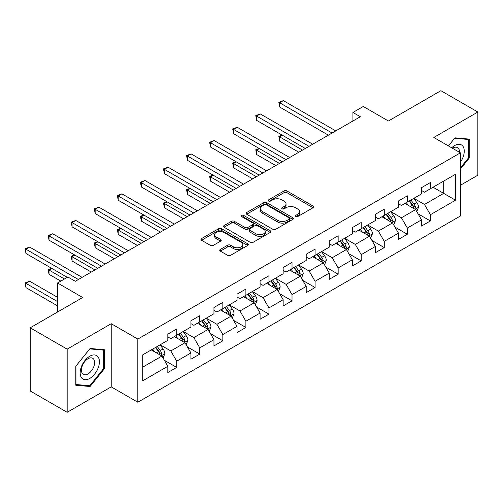 <?xml version="1.0" encoding="UTF-8"?>
<svg xmlns="http://www.w3.org/2000/svg" width="503" height="503" viewBox="0 0 503 503"><rect width="100%" height="100%" fill="white"/><g stroke="black" fill="none" stroke-linecap="round" stroke-linejoin="round"><path stroke-width="0.75" d="M295.613 216.617A1.434 0.83 0 0 0 297.644 216.617L313.061 207.714A2.05 1.182 0 0 0 313.665 206.878A2.05 1.182 0 0 0 313.061 206.041L286.943 190.958A2.05 1.182 0 0 0 284.038 190.958L268.621 199.861A1.434 0.83 0 0 0 268.2 200.446A1.434 0.83 0 0 0 268.621 201.03A1.434 0.83 0 0 0 270.652 201.03L272.645 199.88A6.564 3.791 0 0 1 281.931 199.88L284.113 201.137A6.564 3.791 0 0 1 286.037 203.816A6.564 3.791 0 0 1 284.113 206.5L282.114 207.651A1.434 0.83 0 0 0 281.693 208.236A1.434 0.83 0 0 0 282.114 208.827A1.434 0.83 0 0 0 284.145 208.827L286.144 207.67A6.564 3.791 0 0 1 295.431 207.67L297.606 208.927A6.564 3.791 0 0 1 299.53 211.612A6.564 3.791 0 0 1 297.606 214.291L295.613 215.441A1.434 0.83 0 0 0 295.192 216.026A1.434 0.83 0 0 0 295.613 216.617L295.613 215.441M220.333 249.438A2.05 1.182 0 0 0 219.736 250.274A2.05 1.182 0 0 0 220.333 251.11L227.664 255.342A2.05 1.182 0 0 0 230.563 255.342L247.69 245.458A2.05 1.182 0 0 0 248.287 244.621A2.05 1.182 0 0 0 247.69 243.779L221.571 228.702A2.05 1.182 0 0 0 218.667 228.702L201.546 238.585A2.05 1.182 0 0 0 200.942 239.422A2.05 1.182 0 0 0 201.546 240.264L210.392 245.37A2.05 1.182 0 0 0 213.297 245.37L220.628 241.144A2.05 1.182 0 0 0 221.226 240.302A2.05 1.182 0 0 0 220.628 239.466L216.233 236.932A5.489 3.169 0 0 1 214.63 234.694A5.489 3.169 0 0 1 218.019 231.764A5.489 3.169 0 0 1 223.998 232.449L241.195 242.377A5.489 3.169 0 0 1 242.804 244.621A5.489 3.169 0 0 1 239.415 247.545A5.489 3.169 0 0 1 233.43 246.86L230.563 245.206A2.05 1.182 0 0 0 227.664 245.206L220.333 249.438L220.333 251.11M460.408 185.267L477.85 175.195L477.85 112.037L440.892 90.697L388.41 120.997L363.279 106.485L352.93 112.465L360.324 116.727L75.293 281.29L67.905 277.021L57.556 282.994L57.556 312.011M67.163 349.145L67.163 412.303L111.22 386.87L111.22 323.706L67.163 349.145L30.205 327.805L82.687 297.506L57.556 282.994M111.22 323.706L137.828 339.072L460.408 152.83L460.408 215.994L137.828 402.23L137.828 339.072M477.85 112.037L433.793 137.47L460.408 152.83M272.796 229.286A2.05 1.182 0 0 0 275.694 229.286L292.815 219.402A2.05 1.182 0 0 0 293.419 218.566A2.05 1.182 0 0 0 292.815 217.724L266.697 202.646A2.05 1.182 0 0 0 263.798 202.646L246.671 212.53A2.05 1.182 0 0 0 246.074 213.366A2.05 1.182 0 0 0 246.671 214.209L272.796 229.286M242.239 216.925A1.434 0.83 0 0 1 243.697 217.126L243.697 215.422L270.256 230.751A2.05 1.182 0 0 1 270.853 231.594A2.05 1.182 0 0 1 270.256 232.43L253.128 242.314A2.05 1.182 0 0 1 250.23 242.314L224.105 227.237L224.105 225.558A2.05 1.182 0 0 0 223.508 226.394A2.05 1.182 0 0 0 224.105 227.237M224.105 225.558L231.437 221.326A2.05 1.182 0 0 1 234.341 221.326L244.93 227.444A2.05 1.182 0 0 0 247.834 227.444L252.695 224.64A2.05 1.182 0 0 0 253.298 223.797A2.05 1.182 0 0 0 252.695 222.961L241.666 216.592A1.434 0.83 0 0 1 241.245 216.007A1.434 0.83 0 0 1 242.132 215.24A1.434 0.83 0 0 1 243.697 215.422M67.163 412.303L30.205 390.963L30.205 327.805M164.368 360.28L176.71 367.41L176.71 361.179L190.901 352.98L190.901 359.211L199.773 354.093L199.773 347.862L213.964 339.67L213.964 345.901L222.835 340.776L222.835 334.545L237.026 326.353L237.026 332.584L245.898 327.466L245.898 321.235L260.089 313.036L260.089 319.267L268.96 314.149L268.96 307.918L283.151 299.725L283.151 305.956L292.023 300.832L292.023 294.601L306.214 286.408L306.214 292.639L315.085 287.521L315.085 281.29L329.276 273.091L329.276 279.322L338.148 274.204L338.148 267.973L352.339 259.781L352.339 266.012L361.211 260.887L361.211 254.656L375.401 246.464L375.401 252.695L384.273 247.577L384.273 241.346L398.464 233.147L398.464 239.378L407.336 234.26L407.336 228.029L421.527 219.836L421.527 226.067L430.392 220.943L430.392 214.712L455.529 200.207L455.529 174.258L443.703 181.086L443.703 193.378L455.529 200.207M176.71 367.41L167.839 372.528L167.839 366.297L142.707 380.809L142.707 354.86L167.839 340.349L167.839 334.118L176.71 329L176.71 335.231L190.901 327.038L190.901 320.807L199.773 315.683L199.773 321.914L213.964 313.721L213.964 307.49L222.835 302.372L222.835 308.603L237.026 300.404L237.026 294.173L245.898 289.055L245.898 295.286L260.089 287.094L260.089 280.863L268.96 275.738L268.96 281.969L283.151 273.777L283.151 267.546L292.023 262.428L292.023 268.659L306.214 260.46L306.214 254.229L315.085 249.111L315.085 255.342L329.276 247.149L329.276 240.918L338.148 235.794L338.148 242.025L352.339 233.832L352.339 227.601L361.211 222.483L361.211 228.708L375.401 220.515L375.401 214.284L384.273 209.166L384.273 215.397L398.464 207.205L398.464 200.974L407.336 195.849L407.336 202.08L421.527 193.888L421.527 187.657L430.392 182.532L430.392 188.763L455.529 174.258M174.346 336.595L184.991 342.738L170.8 350.937L160.155 344.788M167.839 336.935L170.8 338.645L176.71 335.231M170.8 350.937L176.71 361.179M184.991 342.738L190.901 352.98M197.409 323.278L208.053 329.427L193.856 337.62L183.218 331.477M190.901 323.624L193.856 325.328L199.773 321.914M193.856 337.62L199.773 347.862M208.053 329.427L213.964 339.67M220.471 309.967L231.116 316.11L216.919 324.303L206.274 318.16M213.964 310.307L216.919 312.017L222.835 308.603M216.919 324.303L222.835 334.545M231.116 316.11L237.026 326.353M243.534 296.651L254.178 302.793L239.981 310.992L229.337 304.843M237.026 296.99L239.981 298.7L245.898 295.286M239.981 310.992L245.898 321.235M254.178 302.793L260.089 313.036M266.596 283.334L277.241 289.483L263.044 297.675L252.399 291.533M260.089 283.679L263.044 285.383L268.96 281.969M263.044 297.675L268.96 307.918M277.241 289.483L283.151 299.725M289.659 270.023L300.297 276.166L286.106 284.358L275.462 278.216M283.151 270.363L286.106 272.073L292.023 268.659M286.106 284.358L292.023 294.601M300.297 276.166L306.214 286.408M312.715 256.706L323.36 262.849L309.169 271.048L298.524 264.899M306.214 257.046L309.169 258.756L315.085 255.342M309.169 271.048L315.085 281.29M323.36 262.849L329.276 273.091M335.778 243.389L346.422 249.538L332.231 257.731L321.587 251.588M329.276 243.735L332.231 245.439L338.148 242.025M332.231 257.731L338.148 267.973M346.422 249.538L352.339 259.781M358.84 230.078L369.485 236.221L355.294 244.414L344.649 238.271M352.339 230.418L355.294 232.128L361.211 228.708M355.294 244.414L361.211 254.656M369.485 236.221L375.401 246.464M381.903 216.762L392.547 222.904L378.357 231.103L367.712 224.954M375.401 217.101L378.357 218.811L384.273 215.397M378.357 231.103L384.273 241.346M392.547 222.904L398.464 233.147M404.965 203.445L415.61 209.594L401.419 217.786L390.774 211.644M398.464 203.79L401.419 205.494L407.336 202.08M401.419 217.786L407.336 228.029M415.61 209.594L421.527 219.836M433.058 187.229L443.703 193.378L424.482 204.47L413.837 198.327M421.527 190.474L424.482 192.177L430.392 188.763M424.482 204.47L430.392 214.712M111.22 386.87L137.828 402.23M352.93 112.465L352.93 120.997M142.707 367.152L161.928 356.055L151.284 349.912M161.928 356.055L167.839 366.297M418.05 213.819L430.392 220.943M394.987 227.13L407.336 234.26M371.924 240.447L384.273 247.577M348.862 253.764L361.211 260.887M325.799 267.074L338.148 274.204M302.737 280.391L315.085 287.521M279.681 293.708L292.023 300.832M256.618 307.019L268.96 314.149M233.555 320.336L245.898 327.466M210.493 333.652L222.835 340.776M187.43 346.963L199.773 354.093M460.408 169.065L469.205 158.118L469.205 139.098L454.938 137.822L448.431 145.92M75.815 385.241L90.081 386.511L104.347 368.768L104.347 349.748L90.081 348.472L75.815 366.222L75.815 385.241M468.463 157.691L469.205 158.118M103.605 368.341L104.347 368.768M88.572 385.644L90.081 386.511M296.185 216.818L297.606 216.001A6.564 3.791 0 0 0 299.53 213.316L299.53 211.612M286.037 203.816L286.037 205.526A6.564 3.791 0 0 1 284.113 208.204L282.692 209.028M313.036 207.733L286.943 192.668A2.05 1.182 0 0 0 284.038 192.668L269.193 201.238M292.79 219.415L266.697 204.35A2.05 1.182 0 0 0 263.798 204.35L246.703 214.221M289.187 219.151A1.434 0.83 0 0 0 289.609 218.566A1.434 0.83 0 0 0 289.187 217.975L266.263 204.74A1.434 0.83 0 0 0 264.232 204.74L262.126 205.953A6.564 3.791 0 0 0 260.202 208.638A6.564 3.791 0 0 0 262.126 211.317L277.801 220.364A6.564 3.791 0 0 0 287.087 220.364L289.187 219.151L289.187 220.855A1.434 0.83 0 0 0 289.609 220.27L289.609 218.566M260.202 208.638L260.202 210.342A6.564 3.791 0 0 0 262.126 213.021L262.126 211.317M289.187 220.855L287.087 222.075A6.564 3.791 0 0 1 277.801 222.075L262.126 213.021M224.137 227.249L231.437 223.036L231.437 221.326M253.298 223.797L253.298 225.507A2.05 1.182 0 0 1 252.695 226.344L247.834 229.148A2.05 1.182 0 0 1 244.93 229.148L234.341 223.036A2.05 1.182 0 0 0 231.437 223.036M243.697 217.126L270.224 232.443M255.926 233.788A5.489 3.169 0 0 0 261.906 234.48A5.489 3.169 0 0 0 265.295 231.55A5.489 3.169 0 0 0 263.685 229.305L257.63 225.809A2.05 1.182 0 0 0 254.725 225.809L249.865 228.62A2.05 1.182 0 0 0 249.262 229.456A2.05 1.182 0 0 0 249.865 230.292L255.926 233.788L255.926 235.498A5.489 3.169 0 0 0 261.906 236.184A5.489 3.169 0 0 0 265.295 233.254L265.295 231.55M249.262 229.456L249.262 231.16A2.05 1.182 0 0 0 249.865 232.002L249.865 230.292M255.926 235.498L249.865 232.002M242.804 244.621L242.804 246.325A5.489 3.169 0 0 1 239.415 249.255A5.489 3.169 0 0 1 233.43 248.564L230.563 246.91A2.05 1.182 0 0 0 227.664 246.91L220.364 251.129M214.63 234.694L214.63 236.397A5.489 3.169 0 0 0 216.233 238.636L216.233 236.932M220.597 241.157L216.233 238.636M247.658 245.47L221.571 230.405A2.05 1.182 0 0 0 218.667 230.405L201.571 240.277M416.78 211.618L418.54 207.186A5.539 3.2 -120 0 0 416.767 202.47L413.718 198.396M408.398 205.431L406.33 202.665M282.46 135.276L279.649 136.898L279.649 141.167L298.82 152.233M414.755 209.097L415.547 207.418A5.539 3.2 -120 0 0 413.963 204.092L410.907 200.018M409.524 200.816L412.906 205.337A2.823 1.628 60 0 1 413.422 206.192L415.547 207.418M409.134 201.043L412.19 205.111A5.539 3.2 60 0 1 413.774 208.443M279.649 141.167L278.832 136.426L302.517 150.101M278.832 136.426L282.133 135.087M332.087 133.031L279.649 102.757L283.346 100.625L335.778 130.899M328.39 135.162L279.649 107.026L279.649 102.757L278.832 102.285L283.346 100.625M279.649 107.026L278.832 102.285M460.408 162.224A13.587 7.847 120 0 0 462.961 157.42A13.587 7.847 120 0 0 462.119 145.386A13.587 7.847 120 0 0 451.7 147.807M467.545 138.947L468.463 139.482L468.463 157.911L460.408 167.933M448.456 145.933L454.643 138.243L468.463 139.482M459.459 152.29A9.306 5.37 120 0 0 457.541 147.605A9.306 5.37 120 0 0 452.53 148.284M89.786 378.419A13.587 7.847 120 0 0 99.393 361.776A13.587 7.847 120 0 0 89.786 356.225A13.587 7.847 120 0 0 80.172 372.868A13.587 7.847 120 0 0 89.786 378.419M88.031 373.911A9.306 5.37 120 0 0 94.111 365.712A9.306 5.37 120 0 0 92.684 358.255A9.306 5.37 120 0 0 88.031 358.714A9.306 5.37 120 0 0 81.958 366.913A9.306 5.37 120 0 0 83.385 374.37A9.306 5.37 120 0 0 88.031 373.911M75.959 366.09L89.786 348.893L103.605 350.126L103.605 368.554L89.786 385.751L75.959 384.518L75.934 366.071M102.687 349.598L103.605 350.126M393.717 224.929L395.477 220.503A5.539 3.2 -120 0 0 393.711 215.781L390.655 211.706M385.336 218.742L383.267 215.976M259.397 148.592L256.587 150.215L256.587 154.484L275.757 165.55M391.692 222.414L392.485 220.735A5.539 3.2 -120 0 0 390.9 217.403L387.851 213.329M386.461 214.133L389.844 218.648A2.823 1.628 60 0 1 390.359 219.509L392.485 220.735M386.071 214.353L389.127 218.428A5.539 3.2 60 0 1 390.712 221.76M256.587 154.484L255.776 149.743L279.454 163.418M255.776 149.743L259.07 148.404M370.654 238.246L372.415 233.813A5.539 3.2 -120 0 0 370.648 229.098L367.592 225.023M362.273 232.059L360.205 229.293M236.335 161.909L233.524 163.525L233.524 167.795L252.695 178.867M368.63 235.725L369.422 234.052A5.539 3.2 -120 0 0 367.838 230.72L364.788 226.646M363.399 227.444L366.781 231.965A2.823 1.628 60 0 1 367.297 232.826L369.422 234.052M363.009 227.67L366.065 231.745A5.539 3.2 60 0 1 367.649 235.077M233.524 167.795L232.713 163.06L256.392 176.729M232.713 163.06L236.008 161.721M309.024 146.348L256.587 116.074L260.284 113.936L312.721 144.21M305.327 148.479L256.587 120.343L256.587 116.074L255.776 115.602L260.284 113.936M256.587 120.343L255.776 115.602M285.962 159.658L233.524 129.384L237.221 127.253L289.659 157.527M282.265 161.796L233.524 133.653L233.524 129.384L232.713 128.919L237.221 127.253M233.524 133.653L232.713 128.919M347.592 251.563L349.352 247.13A5.539 3.2 -120 0 0 347.586 242.415L344.53 238.34M339.211 245.376L337.142 242.609M213.272 175.22L210.461 176.842L210.461 181.111L229.632 192.177M345.567 249.042L346.36 247.369A5.539 3.2 -120 0 0 344.775 244.037L341.726 239.962M340.336 240.761L343.719 245.282A2.823 1.628 60 0 1 344.234 246.137L346.36 247.369M339.946 240.987L343.002 245.055A5.539 3.2 60 0 1 344.586 248.388M210.461 181.111L209.65 176.371L233.329 190.046M209.65 176.371L212.945 175.031M324.529 264.874L326.29 260.447A5.539 3.2 -120 0 0 324.523 255.725L321.467 251.651M316.148 258.687L314.079 255.92M190.209 188.537L187.399 190.159L187.399 194.428L206.57 205.494M322.505 262.359L323.297 260.68A5.539 3.2 -120 0 0 321.713 257.347L318.663 253.273M317.274 254.078L320.656 258.592A2.823 1.628 60 0 1 321.172 259.454L323.297 260.68M316.89 254.298L319.939 258.372A5.539 3.2 60 0 1 321.524 261.705M187.399 194.428L186.588 189.688L210.267 203.363M186.588 189.688L189.883 188.348M301.467 278.19L303.227 273.758A5.539 3.2 -120 0 0 301.46 269.042L298.405 264.968M293.086 272.004L291.017 269.237M167.147 201.854L164.336 203.47L164.336 207.739L183.507 218.811M299.442 275.669L300.234 273.997A5.539 3.2 -120 0 0 298.65 270.664L295.601 266.59M294.211 267.389L297.594 271.909A2.823 1.628 60 0 1 298.109 272.771L300.234 273.997M293.827 267.615L296.877 271.689A5.539 3.2 60 0 1 298.461 275.022M164.336 207.739L163.525 203.005L187.204 216.674M163.525 203.005L166.82 201.665M262.899 172.975L210.461 142.701L214.159 140.57L266.596 170.844M259.202 175.107L210.461 146.97L210.461 142.701L209.65 142.23L214.159 140.57M210.461 146.97L209.65 142.23M239.837 186.292L187.399 156.018L191.096 153.88L243.534 184.155M236.14 188.424L187.399 160.287L187.399 156.018L186.588 155.546L191.096 153.88M187.399 160.287L186.588 155.546M216.774 199.603L164.336 169.329L168.033 167.197L220.471 197.472M213.077 201.741L164.336 173.598L164.336 169.329L163.525 168.863L168.033 167.197M164.336 173.598L163.525 168.863M278.404 291.507L280.165 287.075A5.539 3.2 -120 0 0 278.398 282.359L275.342 278.285M270.029 285.32L267.954 282.554M144.084 215.165L141.274 216.787L141.274 221.056L160.451 232.128M276.38 288.986L277.172 287.314A5.539 3.2 -120 0 0 275.587 283.981L272.538 279.907M271.148 280.705L274.531 285.226A2.823 1.628 60 0 1 275.047 286.081L277.172 287.314M270.765 280.932L273.814 285A5.539 3.2 60 0 1 275.399 288.332M141.274 221.056L140.463 216.315L164.141 229.99M140.463 216.315L143.757 214.976M193.712 212.92L141.274 182.646L144.971 180.514L197.409 210.788M190.015 215.051L141.274 186.915L141.274 182.646L140.463 182.174L144.971 180.514M141.274 186.915L140.463 182.174M255.342 304.818L257.102 300.392A5.539 3.2 -120 0 0 255.335 295.67L252.286 291.595M246.967 298.631L244.892 295.865M121.022 228.481L118.211 230.104L118.211 234.373L137.388 245.439M253.317 302.303L254.109 300.624A5.539 3.2 -120 0 0 252.525 297.292L249.475 293.218M248.086 294.022L251.469 298.543A2.823 1.628 60 0 1 251.984 299.398L254.109 300.624M247.702 294.242L250.752 298.317A5.539 3.2 60 0 1 252.336 301.649M118.211 234.373L117.4 229.632L141.079 243.307M117.4 229.632L120.695 228.293M170.649 226.237L118.211 195.963L121.908 193.825L174.346 224.099M166.952 228.368L118.211 200.232L118.211 195.963L117.4 195.491L121.908 193.825M118.211 200.232L117.4 195.491M232.279 318.135L234.04 313.702A5.539 3.2 -120 0 0 232.273 308.987L229.223 304.912M223.904 311.948L221.829 309.182M97.959 241.798L95.149 243.414L95.149 247.683L114.326 258.756M230.255 315.614L231.047 313.941A5.539 3.2 -120 0 0 229.462 310.609L226.413 306.534M225.023 307.339L228.406 311.854A2.823 1.628 60 0 1 228.922 312.715L231.047 313.941M224.64 307.559L227.689 311.634A5.539 3.2 60 0 1 229.274 314.966M95.149 247.683L94.338 242.949L118.016 256.618M94.338 242.949L97.632 241.61M147.586 239.547L95.149 209.273L98.846 207.142L151.284 237.416M143.889 241.685L95.149 213.542L95.149 209.273L94.338 208.808L98.846 207.142M95.149 213.542L94.338 208.808M209.217 331.452L210.977 327.019A5.539 3.2 -120 0 0 209.21 322.304L206.161 318.229M200.842 325.265L198.767 322.498M74.897 255.109L72.086 256.731L72.086 261L91.263 272.073M207.192 328.931L207.984 327.258A5.539 3.2 -120 0 0 206.4 323.926L203.35 319.851M201.961 320.65L205.35 325.171A2.823 1.628 60 0 1 205.859 326.026L207.984 327.258M201.577 320.876L204.627 324.944A5.539 3.2 60 0 1 206.211 328.277M72.086 261L71.275 256.266L94.96 269.935M71.275 256.266L74.57 254.92M124.524 252.864L72.086 222.59L75.783 220.459L128.221 250.733M120.827 255.002L72.086 226.859L72.086 222.59L71.275 222.125L75.783 220.459M72.086 226.859L71.275 222.125M186.154 344.762L187.915 340.336A5.539 3.2 -120 0 0 186.148 335.614L183.098 331.54M177.779 338.576L175.704 335.809M51.834 268.426L49.024 270.048L49.024 274.317L60.806 281.114M184.129 342.247L184.922 340.569A5.539 3.2 -120 0 0 183.337 337.236L180.288 333.162M178.898 333.967L182.287 338.488A2.823 1.628 60 0 1 182.796 339.343L184.922 340.569M178.515 334.187L181.564 338.261A5.539 3.2 60 0 1 183.149 341.594M49.024 274.317L48.213 269.577L64.503 278.983M48.213 269.577L51.507 268.237M101.461 266.181L49.024 235.907L52.721 233.769L105.158 264.044M97.764 268.313L49.024 240.176L49.024 235.907L48.213 235.435L52.721 233.769M49.024 240.176L48.213 235.435M163.098 358.079L164.852 353.647A5.539 3.2 -120 0 0 163.085 348.931L160.036 344.857M154.717 351.893L152.642 349.126M57.556 297.336L29.658 281.227L25.961 283.365L25.961 287.628L57.556 305.868M161.067 355.558L161.865 353.886A5.539 3.2 -120 0 0 160.275 350.553L157.225 346.479M155.836 347.284L159.225 351.798A2.823 1.628 60 0 1 159.734 352.66L161.865 353.886M155.452 347.504L158.502 351.578A5.539 3.2 60 0 1 160.086 354.911M25.961 287.628L25.15 282.893L57.556 301.599M25.15 282.893L29.658 281.227M78.399 279.492L25.961 249.224L29.658 247.086L82.096 277.36M67.314 277.36L25.961 253.487L25.961 249.224L25.15 248.752L29.658 247.086M25.961 253.487L25.15 248.752M297.606 216.001L297.606 214.291M282.114 208.827L282.114 207.651M284.113 208.204L284.113 206.5M268.621 201.03L268.621 199.861M284.038 192.668L284.038 190.958M286.943 192.668L286.943 190.958M313.061 207.714L313.061 206.041M246.671 214.209L246.671 212.53M263.798 204.35L263.798 202.646M266.697 204.35L266.697 202.646M292.815 219.402L292.815 217.724M277.801 222.075L277.801 220.364M287.087 222.075L287.087 220.364M234.341 223.036L234.341 221.326M244.93 229.148L244.93 227.444M247.834 229.148L247.834 227.444M252.695 226.344L252.695 224.64M270.256 232.43L270.256 230.751M227.664 246.91L227.664 245.206M230.563 246.91L230.563 245.206M233.43 248.564L233.43 246.86M220.628 241.144L220.628 239.466M201.546 240.264L201.546 238.585M218.667 230.405L218.667 228.702M221.571 230.405L221.571 228.702M247.69 245.458L247.69 243.779M415.063 209.279L418.502 207.293M413.963 204.092L416.767 202.47M410.02 206.362L412.19 205.111M392 222.59L395.44 220.61M390.9 217.403L393.711 215.781M386.958 219.679L389.127 218.428M368.938 235.907L372.377 233.92M367.838 230.72L370.648 229.098M363.895 232.996L366.065 231.745M345.875 249.224L349.315 247.237M344.775 244.037L347.586 242.415M340.833 246.307L343.002 245.055M322.813 262.535L326.252 260.554M321.713 257.347L324.523 255.725M317.77 259.623L319.939 258.372M299.75 275.851L303.19 273.865M298.65 270.664L301.46 269.042M294.708 272.94L296.877 271.689M276.694 289.168L280.127 287.182M275.587 283.981L278.398 282.359M271.645 286.251L273.814 285M253.631 302.479L257.064 300.498M252.525 297.292L255.335 295.67M248.583 299.568L250.752 298.317M230.569 315.796L234.002 313.809M229.462 310.609L232.273 308.987M225.52 312.885L227.689 311.634M207.506 329.113L210.939 327.126M206.4 323.926L209.21 322.304M202.458 326.195L204.627 324.944M184.444 342.424L187.877 340.443M183.337 337.236L186.148 335.614M179.395 339.512L181.564 338.261M161.381 355.74L164.814 353.754M160.275 350.553L163.085 348.931M156.339 352.829L158.502 351.578"/></g></svg>

